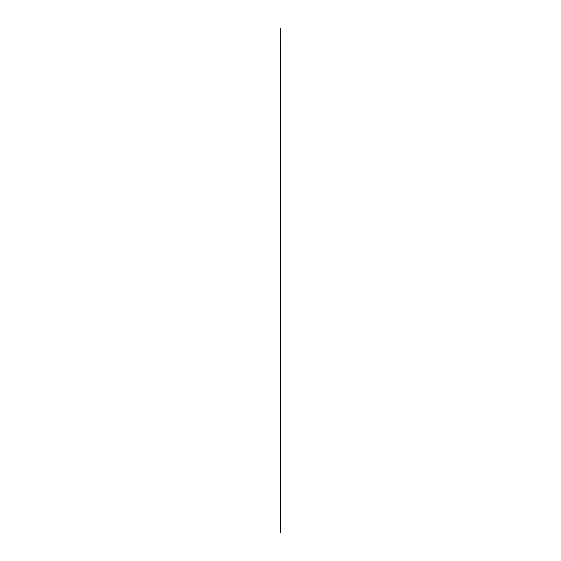 <?xml version="1.0" encoding="UTF-8"?>
<svg xmlns="http://www.w3.org/2000/svg" width="561" height="561" viewBox="0 0 561 561"><rect width="100%" height="100%" fill="white"/><g stroke="black" fill="none" stroke-linecap="round" stroke-linejoin="round"><path stroke-width="0.84" d="M280.395 532.887L280.795 532.48M280.086 532.796L280.795 532.424M280.654 532.473L280.283 28.05L280.577 532.599"/></g></svg>
